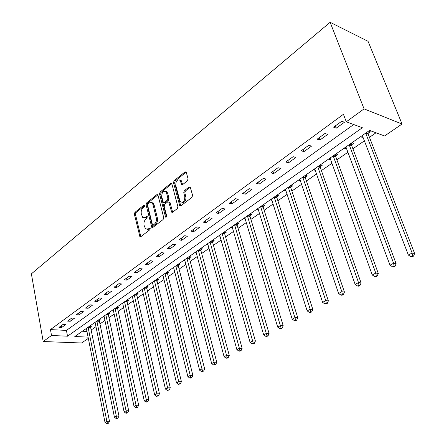 <?xml version="1.0" encoding="UTF-8"?>
<svg xmlns="http://www.w3.org/2000/svg" width="446" height="446" viewBox="0 0 446 446"><rect width="100%" height="100%" fill="white"/><g stroke="black" fill="none" stroke-linecap="round" stroke-linejoin="round"><path stroke-width="0.67" d="M144.599 205.573L143.802 205.199L134.915 212.38L134.38 214.247L139.949 236.776L140.746 236.754L149.823 229.762L149.984 228.012L148.211 228.937L145.558 228.993L144.058 225.252C143.645 222.744 144.231 220.72 145.825 219.181L147.002 218.256L147.174 216.527L145.407 217.464L142.737 217.525L141.298 213.885C140.891 211.404 141.477 209.386 143.055 207.836L144.214 206.899L144.599 205.573M187.443 180.775L188.045 178.757L186.3 172.39L186.071 171.939L185.018 171.9L174.079 180.736L173.494 182.715L179.788 205.901L180.781 205.929L191.975 197.316L192.583 195.287L190.191 186.98L189.132 186.93L184.349 190.687L183.752 192.694L184.789 196.547C184.828 201.096 183.401 202.858 180.502 201.832L179.771 200.449L175.796 185.519C175.785 180.965 177.218 179.22 180.095 180.284L181.661 184.516L182.687 184.555L187.443 180.775M346.28 121.78L364.07 108.88L330.124 22.3L31.387 273.855L43.19 341.53L51.519 335.487L67.513 336.2L362.342 127.723L346.28 121.78L343.442 114.282L50.465 329.6L51.519 335.487M158.001 195.203L157.728 194.685L156.814 194.685L146.623 202.919L146.071 204.82L151.857 227.555L152.705 227.544L163.125 219.521L163.699 217.576L158.001 195.203M160.108 192.025L170.662 183.496L171.643 183.512L171.9 184.003L177.882 206.632L177.291 208.622L172.635 212.207L171.682 212.185L168.716 201.915L167.768 201.899L164.752 204.274L164.178 206.225L166.631 215.769C166.648 216.901 166.297 217.358 165.577 217.135L159.54 193.965L160.108 192.025L161.212 192.259L171.771 183.746L170.662 183.496M50.465 329.6L66.426 330.408L353.7 124.523M61.632 327.537L65.74 324.554L63.064 324.398L58.961 327.392L61.632 327.537L61.292 325.692M70.251 321.276L74.465 318.215L71.778 318.048L67.569 321.114L70.251 321.276L69.899 319.42M79.093 314.859L83.419 311.721L80.72 311.531L76.4 314.681L79.093 314.859L78.725 312.986M88.163 308.275L92.601 305.053L89.891 304.841L85.459 308.075L88.163 308.275L87.778 306.385M97.473 301.518L102.028 298.212L99.313 297.978L94.758 301.295L97.473 301.518L97.072 299.606M107.029 294.583L111.706 291.188L108.98 290.926L104.308 294.332L107.029 294.583L106.616 292.654M116.841 287.458L121.646 283.968L118.915 283.684L114.115 287.185L116.841 287.458L116.412 285.507M126.926 280.138L131.865 276.553L129.123 276.241L124.189 279.843L126.926 280.138L126.48 278.17M137.29 272.618L142.363 268.927L139.62 268.592L134.547 272.289L137.29 272.618L136.827 270.627M147.944 264.879L153.162 261.088L150.413 260.726L145.195 264.528L147.944 264.879L147.464 262.872M158.899 256.924L164.273 253.027L161.519 252.626L156.15 256.545L158.899 256.924L158.402 254.9M170.177 248.74L175.707 244.726L172.948 244.296L167.417 248.327L170.177 248.74L169.658 246.694M181.784 240.31L187.476 236.179L184.716 235.717L179.024 239.864L181.784 240.31L181.243 238.248M193.737 231.636L199.602 227.376L196.842 226.88L190.977 231.156L193.737 231.636L193.174 229.551M206.052 222.693L212.101 218.306L209.336 217.771L203.287 222.175L206.052 222.693L205.467 220.586M218.746 213.478L224.979 208.957L222.214 208.377L215.981 212.92L218.746 213.478L218.139 211.354M231.836 203.978L238.27 199.312L235.505 198.693L229.077 203.382L231.836 203.978L231.201 201.826M245.345 194.172L251.979 189.355L249.219 188.691L242.585 193.531L245.345 194.172L244.681 192.003M259.282 184.053L266.139 179.08L263.385 178.367L256.528 183.367L259.282 184.053L258.596 181.862M273.682 173.6L280.763 168.46L278.014 167.702L270.934 172.864L273.682 173.6L272.963 171.387M288.556 162.801L295.876 157.488L293.139 156.674L285.819 162.015L288.556 162.801L287.809 160.566M303.938 151.634L311.509 146.143L308.783 145.273L301.206 150.793L303.938 151.634L303.157 149.377M319.849 140.089L327.682 134.402L324.972 133.471L317.128 139.185L319.849 140.089L319.029 137.803M336.317 128.13L344.429 122.243L341.736 121.251L333.614 127.171L336.317 128.13L335.459 125.822M91.151 330.007L95.974 326.667M99.954 323.907L104.961 320.445M108.98 317.663L114.17 314.068M118.235 311.258L123.62 307.523M127.723 304.685L133.321 300.81M137.463 297.939L143.272 293.92M147.459 291.021L153.491 286.845M157.722 283.912L163.989 279.575M168.265 276.615L174.776 272.11M179.097 269.116L185.865 264.433M190.23 261.406L197.266 256.539M201.681 253.484L208.99 248.422M213.456 245.328L221.06 240.065M225.576 236.938L233.487 231.463M238.053 228.302L246.287 222.599M250.903 219.404L259.477 213.467M264.144 210.239L273.075 204.056M277.797 200.784L287.101 194.345M291.874 191.039L301.568 184.326M306.402 180.981L316.509 173.985M321.399 170.601L331.947 163.297M336.892 159.874L347.897 152.253M352.903 148.791L364.393 140.836M369.455 137.329L376.017 132.785M82.399 331.216L86.953 331.445M90.605 326.807L91.737 326.02L89.969 325.92M86.44 328.853L85.822 328.819M99.391 320.68L100.551 319.871L98.778 319.76M95.182 322.776L94.524 322.737M108.395 314.402L109.582 313.577L107.804 313.449M104.141 316.543L103.444 316.498M117.627 307.963L118.842 307.116L117.064 306.976M113.329 310.16L112.587 310.104M127.093 301.362L128.342 300.493L126.558 300.336M122.756 303.609L121.97 303.542M136.81 294.589L138.093 293.691L136.303 293.524M132.429 296.891L131.592 296.813M146.779 287.637L148.094 286.717L146.305 286.527M142.358 290L141.471 289.911M157.014 280.495L158.369 279.553L156.574 279.347M152.554 282.92L151.607 282.82M167.529 273.164L168.922 272.194L167.122 271.971M163.024 275.656L162.021 275.539M178.333 265.632L179.76 264.634L177.96 264.394M173.784 268.197L172.719 268.057M189.439 257.888L190.905 256.863L189.104 256.601M184.845 260.525L183.713 260.369M200.856 249.927L202.361 248.874L200.561 248.589M196.223 252.648L195.019 252.464M212.597 241.738L214.152 240.65L212.346 240.349M207.925 244.542L206.649 244.336M224.684 233.308L226.278 232.193L224.477 231.87M219.967 236.207L218.612 235.967M237.121 224.633L238.766 223.485L236.965 223.134M232.372 227.633L230.928 227.36M249.933 215.697L251.628 214.515L249.832 214.141M245.149 218.802L243.605 218.49M263.134 206.492L264.885 205.272L263.084 204.87M258.312 209.709L256.673 209.352M276.743 197.004L278.544 195.744L276.754 195.315L276.743 197.21L274.725 196.731M271.893 200.343L270.142 199.936M284.03 190.23L285.88 190.632M290.775 187.214L292.637 185.921L290.848 185.458M298.357 180.206L300.297 180.574M305.259 177.118L307.177 175.78L305.398 175.284M313.148 169.87L315.188 170.194M320.206 166.692L322.19 165.31L320.418 164.786M328.418 159.189L330.191 159.735L330.564 159.473M335.648 155.927L337.694 154.5L335.933 153.937M344.2 148.15L345.962 148.735L346.458 148.39M351.604 144.799L353.717 143.322L351.966 142.726M360.519 136.744L362.263 137.362L362.888 136.928M367.359 133.811L367.883 133.443M368.101 133.293L370.286 131.771L368.547 131.13M88.079 337.115L74.8 336.524L369.583 130.405L384.603 135.958L402.063 124.027L368.045 41.305L330.124 22.3M88.33 338.386L81.59 342.991L43.19 341.53M402.063 124.027L364.07 108.88M66.426 330.408L67.513 336.2M285.819 190.676L285.362 189.294M300.141 180.686L299.667 179.292M314.921 170.378L314.43 168.967M330.191 159.735L329.672 158.308M345.962 148.735L345.427 147.297M362.263 137.362L361.706 135.913M166.447 191.507L166.52 191.786M144.236 217.999L146.511 217.665L145.407 217.464M147.397 216.968L146.511 217.665M147.069 229.45L149.321 229.127L148.211 228.937M150.213 228.436L149.321 229.127M144.615 205.645L136.013 212.58L135.478 214.448L140.841 236.681M157.901 194.93L147.726 203.136L147.174 205.037L152.772 227.493M147.983 203.867L147.598 205.199L152.409 224.656L153.234 225.057L154.5 224.076C156.139 222.521 156.741 220.469 156.306 217.916L152.967 204.563L152.041 202.835L150.269 202.333L147.983 203.867M153.09 225.141L154.344 225.252L153.234 225.057M151.601 202.512L153.145 203.058L154.071 204.781L157.416 218.116C157.856 220.664 157.248 222.721 155.609 224.271L154.344 225.252M169.101 201.993L169.826 202.138L170.104 202.668L172.641 212.201M166.458 216.868L160.644 194.194L159.54 193.965M166.542 192.995L165.828 191.635C163.085 190.721 161.731 192.449 161.764 196.82L163.375 202.523L164.306 202.529L167.311 200.154L167.891 198.191L166.542 192.995L167.651 193.235L166.932 191.875L165.472 191.345M164.078 202.662L165.416 202.752L164.306 202.529M167.651 193.235L169.001 198.42L168.421 200.377L165.416 202.752M161.212 192.259L160.644 194.194M179.666 179.922L181.204 180.541L182.643 184.588M182.057 202.417C184.811 202.718 186.094 200.839 185.904 196.786L184.789 196.547M189.132 186.93L190.247 187.181L185.458 190.933L184.861 192.94L185.904 196.786M185.018 171.9L186.121 172.167L175.183 180.992L174.598 182.966L180.764 205.946M86.357 328.446L105.011 422.401L106.878 421.375L109.487 421.258L90.633 327.436L90.638 325.954M107.43 423.293L106.683 423.7L108.473 423.243L107.43 423.293L106.878 421.375L88.085 327.236M106.683 423.7L105.011 422.401M109.487 421.258L108.473 423.243M95.087 322.341L114.432 417.211L116.345 416.151L118.965 416.051L99.419 321.321L99.419 319.804M116.897 418.097L116.127 418.515L117.175 418.476L117.945 418.053L116.897 418.097L116.345 416.151L96.866 321.098M116.127 418.515L114.432 417.211M118.965 416.051L117.945 418.053M104.041 316.08L124.099 411.875L126.062 410.794L128.688 410.705L108.428 315.049L108.423 313.493M126.614 412.767L125.828 413.197L126.876 413.158L127.662 412.728L126.614 412.767L126.062 410.794L105.864 314.809M125.828 413.197L124.099 411.875M128.688 410.705L127.662 412.728M113.223 309.658L134.023 406.401L136.041 405.291L138.673 405.213L117.66 308.615L117.655 307.021M136.588 407.293L135.785 407.739L137.641 407.259L136.588 407.293L136.041 405.291L115.09 308.353M135.785 407.739L134.023 406.401M138.673 405.213L137.641 407.259M122.639 303.079L144.214 400.781L146.288 399.638L148.925 399.577L127.132 302.02L127.121 300.387M146.834 401.673L146.009 402.13L147.894 401.645L146.834 401.673L146.288 399.638L124.551 301.736M146.009 402.13L144.214 400.781M148.925 399.577L147.894 401.645M132.3 296.322L154.69 395L156.819 393.829L159.456 393.785L136.85 295.252L136.838 293.574M157.366 395.897L156.513 396.366L158.425 395.875L157.366 395.897L156.819 393.829L134.263 294.945M156.513 396.366L154.69 395M159.456 393.785L158.425 395.875M142.213 289.387L165.449 389.063L167.64 387.858L170.283 387.83L146.823 288.306L146.806 286.583M168.187 389.96L167.311 390.44L169.246 389.949L168.187 389.96L167.64 387.858L144.231 287.977M167.311 390.44L165.449 389.063M170.283 387.83L169.246 389.949M152.393 282.268L176.521 382.958L178.768 381.72L181.416 381.715L157.059 281.175L157.048 279.402M179.314 383.855L178.411 384.352L180.374 383.85L179.314 383.855L178.768 381.72L154.467 280.824M178.411 384.352L176.521 382.958M181.416 381.715L180.374 383.85M162.851 274.959L187.9 376.68L190.219 375.404L192.867 375.415L167.579 273.85L167.557 272.027M190.76 377.578L189.834 378.085L190.894 378.091L191.819 377.578L190.76 377.578L164.981 273.47M189.834 378.085L187.9 376.68M192.867 375.415L191.819 377.578M173.594 267.449L199.613 370.219L201.999 368.903L204.653 368.937L178.383 266.323L178.361 264.45M202.54 371.117L201.586 371.641L203.599 371.128L202.54 371.117L175.78 265.916M201.586 371.641L199.613 370.219M204.653 368.937L203.599 371.128M184.638 259.728L211.672 363.568L214.13 362.213L216.778 362.269L189.489 258.591L189.461 256.656M214.665 364.466L213.684 365.006L214.743 365.023L215.725 364.482L214.665 364.466L186.885 258.156M213.684 365.006L211.672 363.568M216.778 362.269L215.725 364.482M195.989 251.789L224.093 356.716L226.618 355.323L229.272 355.401L200.912 250.635L200.878 248.639M227.153 357.614L226.144 358.171L227.204 358.199L228.213 357.642L227.153 357.614L198.303 250.173M226.144 358.171L224.093 356.716M229.272 355.401L228.213 357.642M207.669 243.622L236.887 349.658L239.491 348.22L242.139 348.326L212.658 242.457L212.619 240.394M240.02 350.556L238.978 351.125L240.037 351.164L241.085 350.595L240.02 350.556L210.049 241.955M238.978 351.125L236.887 349.658M242.139 348.326L241.085 350.595M219.688 235.215L250.078 342.383L252.759 340.906L255.407 341.034L224.745 234.038L224.706 231.909M253.289 343.275L252.213 343.866L253.272 343.916L254.348 343.325L253.289 343.275L222.136 233.503M252.213 343.866L250.078 342.383M255.407 341.034L254.348 343.325M232.059 226.568L263.675 334.885L266.446 333.352L269.089 333.513L237.188 225.369L237.144 223.167M266.97 335.771L265.861 336.379L266.914 336.44L268.024 335.832L266.97 335.771L234.579 224.801M265.861 336.379L263.675 334.885M269.089 333.513L268.024 335.832M244.798 217.659L277.707 327.141L280.567 325.563L283.204 325.753L250.005 216.444L249.95 214.164M281.086 328.027L279.943 328.657L280.997 328.73L282.14 328.1L281.086 328.027L247.396 215.842M279.943 328.657L277.707 327.141M283.204 325.753L282.14 328.1M257.933 208.477L292.197 319.152L295.152 317.524L297.772 317.742L263.212 207.251L263.151 204.887M295.659 320.033L294.477 320.685L295.525 320.763L296.713 320.117L295.659 320.033L260.609 206.604M294.477 320.685L292.197 319.152M297.772 317.742L296.713 320.117M271.463 199.011L307.155 310.895L310.21 309.212L312.824 309.468L276.743 197.21M310.711 311.776L309.491 312.445L310.539 312.546L311.76 311.871L310.711 311.776L310.21 309.212L274.223 197.082M309.491 312.445L307.155 310.895M312.824 309.468L311.76 311.871M285.423 189.255L322.62 302.371L325.77 300.632L328.373 300.916L290.864 187.989L290.786 185.503M326.271 303.241L325.006 303.938L326.048 304.044L327.308 303.352L326.271 303.241L325.77 300.632L288.272 187.264M325.006 303.938L322.62 302.371M328.373 300.916L327.308 303.352M299.823 179.18L338.603 293.552L341.865 291.751L344.451 292.074L305.348 177.904L305.265 175.378M342.355 294.421L341.045 295.135L342.082 295.263L343.387 294.544L342.355 294.421L341.865 291.751L302.762 177.129M341.045 295.135L338.603 293.552M344.451 292.074L343.387 294.544M314.692 168.789L355.139 284.431L358.517 282.569L361.082 282.931L320.3 167.49L320.206 164.931M358.997 285.289L357.642 286.031L358.673 286.17L360.022 285.434L358.997 285.289L358.517 282.569L317.73 166.665M357.642 286.031L355.139 284.431M361.082 282.931L360.022 285.434M330.051 158.046L372.254 274.987L375.755 273.058L378.297 273.465L335.749 156.73L335.643 154.138M376.223 275.84L374.824 276.609L375.844 276.765L377.244 276.002L376.223 275.84L375.755 273.058L333.184 155.855M374.824 276.609L372.254 274.987M378.297 273.465L377.244 276.002M345.918 146.951L389.988 265.208L393.606 263.212L396.132 263.664L351.71 145.619L351.593 142.982M394.069 266.05L392.614 266.847L393.628 267.026L395.078 266.229L394.069 266.05L393.606 263.212L349.162 144.682M392.614 266.847L389.988 265.208M396.132 263.664L395.078 266.229M362.325 135.478L408.358 255.073L412.115 252.999L414.613 253.501L368.206 134.112L368.084 131.453M412.561 255.904L411.056 256.729L412.059 256.924L413.559 256.104L412.561 255.904L412.115 252.999L365.681 133.131M411.056 256.729L408.358 255.073M414.613 253.501L413.559 256.104M144.51 205.338L143.802 205.199M150.096 228.14L149.393 228.023M147.286 216.667L146.578 216.539M140.713 236.341L139.609 236.168M135.478 214.448L134.38 214.247M136.013 212.58L134.915 212.38M152.638 227.153L151.529 226.964M147.174 205.037L146.071 204.82M147.726 203.136L146.623 202.919M157.89 194.913L156.814 194.685M155.609 224.271L154.5 224.076M157.416 218.116L156.306 217.916M154.071 204.781L152.967 204.563M172.502 211.856L171.387 211.644M170.104 202.668L168.995 202.445M166.414 216.934L165.366 216.739M168.421 200.377L167.311 200.154M169.001 198.42L167.891 198.191M182.525 184.287L181.416 184.036M181.856 181.812L180.747 181.555M184.861 192.94L183.752 192.694M185.458 190.933L184.349 190.687M180.624 205.6L179.509 205.377M174.598 182.966L173.494 182.715M175.183 180.992L174.079 180.736M90.633 327.436L88.096 327.297M90.599 326.974L88.615 326.868M99.419 321.321L96.877 321.159M99.386 320.852L97.395 320.73M108.428 315.049L105.875 314.87M108.389 314.575L106.393 314.436M117.66 308.615L115.101 308.42M117.616 308.141L115.614 307.985M127.132 302.02L124.568 301.803M127.088 301.541L125.081 301.368M136.85 295.252L134.279 295.012M136.805 294.767L134.792 294.577M146.823 288.306L144.248 288.044M146.773 287.815L144.76 287.609M157.059 281.175L154.483 280.891M157.009 280.679L154.991 280.456M167.579 273.85L164.992 273.537M167.523 273.348L165.505 273.103M178.383 266.323L175.796 265.989M178.328 265.816L176.304 265.554M189.489 258.591L186.902 258.223M189.433 258.078L187.404 257.788M200.912 250.635L198.319 250.239M200.851 250.117L198.821 249.805M212.658 242.457L210.066 242.027M212.591 241.933L210.568 241.593M224.745 234.038L222.153 233.576M224.678 233.509L222.649 233.147M237.188 225.369L234.602 224.873M237.121 224.834L235.092 224.444M250.005 216.444L247.418 215.914M249.933 215.903L247.909 215.485M263.212 207.251L260.626 206.676M263.134 206.699L261.111 206.253M276.821 197.768L274.245 197.154M290.864 187.989L288.294 187.337M290.775 187.426L288.768 186.913M305.348 177.904L302.789 177.201M305.259 177.335L303.258 176.783M320.3 167.49L317.753 166.743M320.206 166.91L318.215 166.325M335.749 156.73L333.212 155.933M335.648 156.15L333.664 155.52M351.71 145.619L349.185 144.766M351.604 145.022L349.631 144.353M368.212 134.123L365.709 133.215M368.101 133.521L366.144 132.808M140.54 236.871L139.949 236.776M152.499 227.661L151.857 227.555M153.145 203.058L152.041 202.835M172.424 212.329L171.682 212.185M169.826 202.138L168.716 201.915M166.079 217.224L165.577 217.135M166.932 191.875L165.828 191.635M182.447 184.694L181.661 184.516M181.204 180.541L180.095 180.284M180.569 206.058L179.788 205.901M368.206 134.112L365.703 133.203"/></g></svg>
